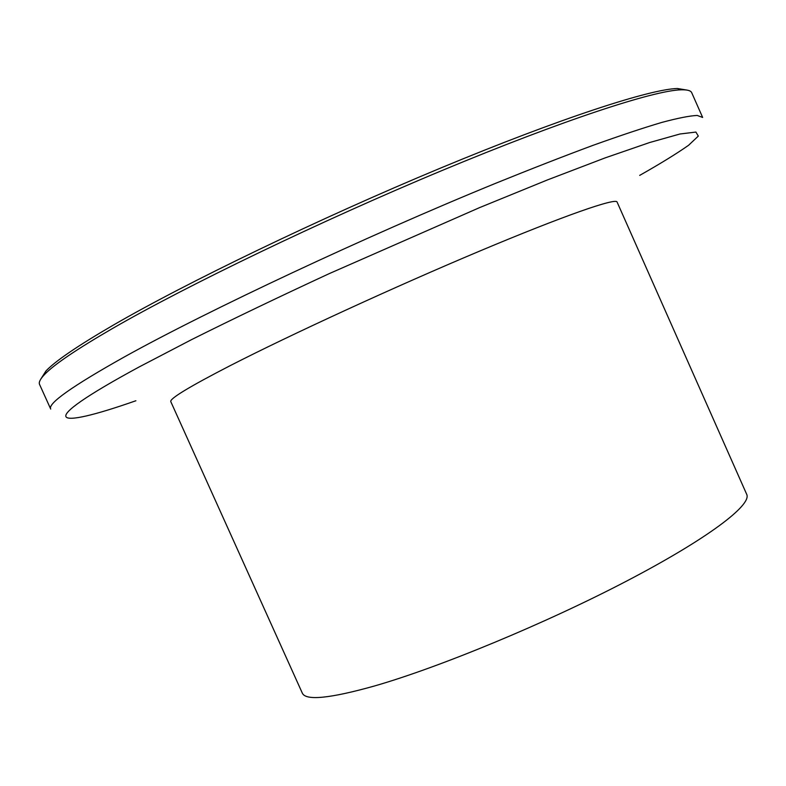 <?xml version="1.0" encoding="UTF-8"?>
<svg xmlns="http://www.w3.org/2000/svg" width="786" height="786" viewBox="0 0 786 786"><rect width="100%" height="100%" fill="white"/><g stroke="black" fill="none" stroke-linecap="round" stroke-linejoin="round"><path stroke-width="1.18" d="M40.734 379.196L45.932 371.002C55.177 361.167 77.608 345.889 113.223 325.168C186.282 282.783 319.627 218.4 440.248 168.214C561.027 117.949 650.572 89.054 677.453 88.504L687.033 90.095M691.719 92.719C690.825 90.587 687.269 89.624 681.059 89.82C654.207 90.449 564.073 119.678 442.213 170.454C320.511 221.141 185.899 286.065 112.26 328.636C76.36 349.456 53.782 364.763 44.507 374.558C40.224 379.058 38.573 382.35 39.565 384.442L50.717 409.064C47.455 403.64 72.184 386.172 124.905 356.628C207.416 310.775 366.099 236.242 495.219 183.472C531.012 168.97 563.611 156.257 593.017 145.341C620.183 135.605 643.115 127.961 661.822 122.419C677.974 118.097 689.764 115.768 697.182 115.444L702.645 117.448L691.719 92.719M374.431 686.001C439.433 667.343 545.661 623.367 626.737 581.011C708.019 538.587 752.133 504.887 746.7 494.325L617.079 202.022C615.91 197.679 564.466 215.433 479.676 251.088C395.083 286.635 290.142 334.915 230.229 365.628C189.22 386.771 169.412 398.787 170.798 401.656L302.315 693.114C305.734 700.876 329.766 698.508 374.431 686.001M135.88 400.752C53.969 429.529 30.389 425.855 138.955 367.052L191.872 339.473C233.403 318.752 279.128 296.833 329.039 273.715L479.519 207.642L547.498 179.906L605.112 157.898L649.698 142.512L679.978 133.993L695.895 132.068L698.302 136.096L688.595 145.263C676.795 153.565 660.495 163.606 639.686 175.386M677.453 88.504L681.059 89.82M45.932 371.002L44.507 374.558"/></g></svg>
